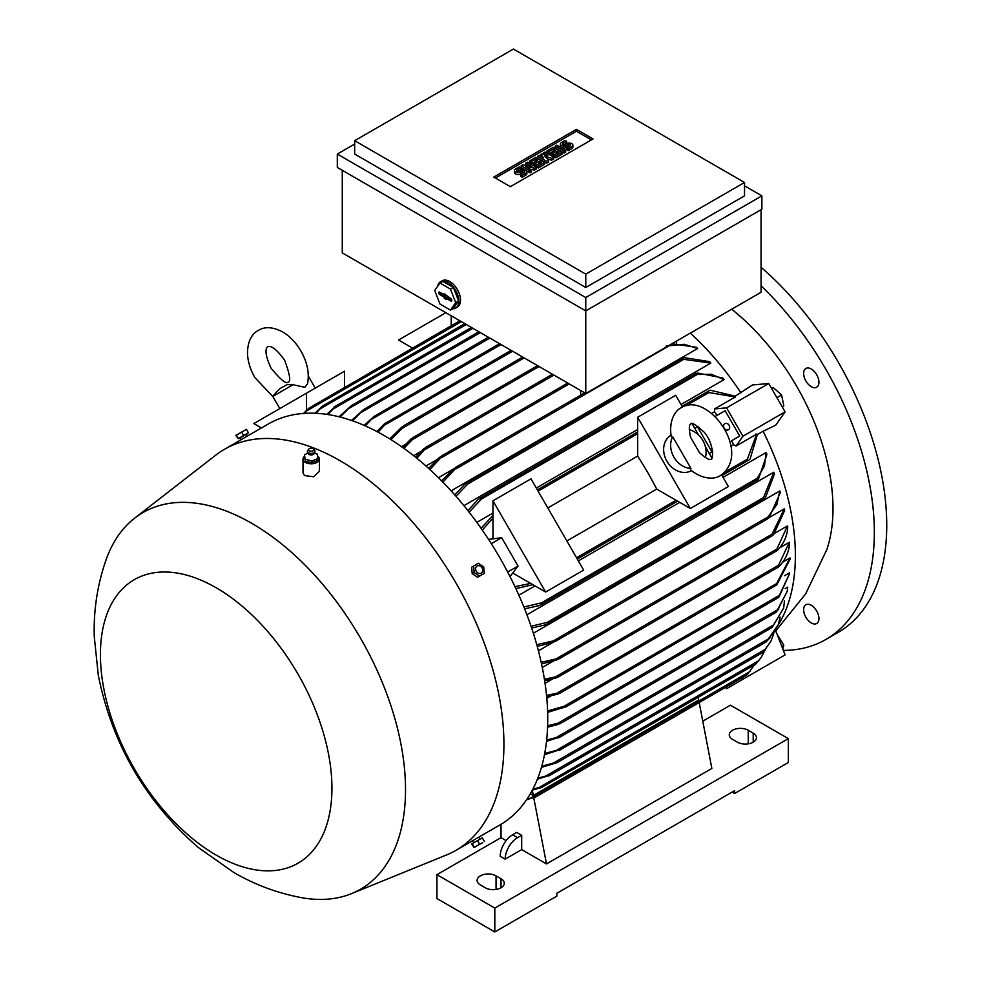 <?xml version="1.0" encoding="UTF-8"?>
<svg xmlns="http://www.w3.org/2000/svg" width="981" height="981" viewBox="0 0 981 981"><rect width="100%" height="100%" fill="white"/><g stroke="black" fill="none" stroke-linecap="round" stroke-linejoin="round"><path stroke-width="1.47" d="M293.098 384.699L272.792 396.422C277.255 390.953 280.591 387.826 282.798 387.005L286.832 384.675L293.098 384.699L304.821 387.336L307.544 383.804C309.53 373.209 307.323 362.296 300.897 351.026C296.287 343.092 290.535 336.924 283.644 332.51C273.589 326.931 265.14 326.219 258.31 330.389C251.271 334.227 247.666 341.903 247.47 353.405C247.85 361.572 250.314 369.629 254.876 377.599L272.89 396.569M261.437 427.961L253.834 423.571L306.513 393.16L306.513 410.438L308.966 408.121M344.539 387.323L344.539 371.198L306.513 393.16M451.211 315.784L451.211 325.753M412.498 348.096L398.531 340.027L445.865 312.694M308.819 408.255L304.564 413.369M459.831 320.762L310.082 407.52M778.227 624.897A206.39 119.155 -120 0 0 763.12 431.26L757.504 434.497M716.952 415.429A206.39 119.155 -120 0 0 714.548 411.689L714.548 408.93L726.565 407.851L742.936 436.214L785.107 411.861L775.75 425.165L763.12 431.26M735.333 396.091L752.537 384.957L768.736 383.51L785.107 411.861M740.949 392.854A206.39 119.155 -120 0 0 690.317 333.111M774.769 632.046L805.622 593.934L826.787 549.691A175.403 101.264 -120 0 0 832.992 508.526A175.403 101.264 -120 0 0 731.679 309.236M452.928 469.323L438.47 477.673M671.838 343.779L696.363 347.262A206.39 119.155 60 0 1 697.601 348.537L451.125 490.831M710.833 363.093L681.758 359.058L684.235 357.636L709.594 361.646A206.39 119.155 60 0 1 710.833 363.093L463.915 505.644M724.064 379.635L711.409 374.264L694.695 374.509L697.319 372.988L722.825 377.992A206.39 119.155 60 0 1 724.064 379.635L680.998 404.491M637.65 429.519L536.3 488.035M492.953 513.063L476.827 522.37M782.789 648.944L783.819 645.106L777.16 634.425M781.759 646.295L783.819 645.106M782.176 406.796L783.819 405.852L781.599 394.987L773.298 387.63L771.655 388.574M776.915 397.685L781.599 394.987M726.565 407.851L768.736 383.51M742.936 436.214L735.995 446.073L733.604 444.687A206.39 119.155 -120 0 0 731.568 440.751L739.723 436.042L725.106 410.72L715.124 416.484M714.548 411.689L711.716 413.332M693.334 423.939L692.5 424.417M711.556 457.428L712.39 456.938M730.771 446.33L733.604 444.687M709.337 453.578L712.635 451.677L709.337 453.578M739.723 436.042L731.568 440.751M694.72 428.268L697.405 426.71L712.022 452.033M698.018 426.367L697.405 426.71M729.104 425.288A3.507 2.869 -120 0 1 728.38 429.764A3.507 2.869 -120 0 1 724.137 428.157A3.507 2.869 -120 0 1 724.873 423.682A3.507 2.869 -120 0 1 729.104 425.288M714.548 408.93L735.26 396.974L708.932 392.547L707.669 391.836L708.883 390.843L710.403 390.254L735.505 396.226M637.65 417.256L690.33 508.501L656.706 489.09A206.39 119.155 -120 0 0 637.65 456.091L637.65 417.256L675.688 395.306L682.457 407.029M692.071 423.682L698.644 435.061M705.413 446.784L711.985 458.164M721.599 474.816L728.368 486.539L690.33 508.501M691.458 470.647A20.466 16.714 -120 0 1 666.884 461.205A20.466 16.714 -120 0 1 670.992 435.208M690.955 468.391L690.379 469.776C703.647 480.457 715.554 479.096 720.581 475.442L720.581 475.442C752.574 452.633 708.074 391.027 681.415 407.593L681.415 407.593C675.737 410.132 668.601 419.758 671.212 436.582L672.696 436.778L690.955 468.391A20.466 16.714 -120 0 1 673.898 457.158A20.466 16.714 -120 0 1 672.696 436.778M699.49 452.658L690.587 437.256C687.485 422.676 691.262 424.43 690.771 423.792L690.771 423.792C691.397 422.002 695.75 424.687 703.831 431.861C708.466 436.827 711.421 443.804 712.709 452.793C712.267 457.722 711.777 459.868 711.237 459.231L711.237 459.231C710.931 458.495 710.551 462.64 699.49 452.658M689.275 429.715A20.466 16.714 -120 0 1 705.364 457.575M566.859 540.96L656.706 489.09M637.65 456.091L547.803 507.962M492.965 538.471L492.965 518.078A227.31 131.246 -120 0 0 492.953 518.078L492.953 500.8L530.991 478.838L583.67 570.084L545.632 592.046L513.014 573.198M492.953 500.8L545.632 592.046M757.479 434.276L750.097 458.998L748.822 460.028L747.35 460.58L747.375 459.133L756.707 434.117L735.995 446.073M816.695 623.499L816.695 623.499A10.816 6.242 60 0 1 805.879 617.257A10.816 6.242 60 0 1 805.879 604.762L805.879 604.762A10.816 6.242 60 0 1 816.695 611.004A10.816 6.242 60 0 1 816.695 623.499M816.695 374.717A10.816 6.242 60 0 1 816.695 387.213A10.816 6.242 60 0 1 805.879 380.971A10.816 6.242 60 0 1 805.879 368.476A10.816 6.242 60 0 1 816.695 374.717M783.353 650.403A233.858 135.022 -120 0 0 825.904 639.453A233.858 135.022 -120 0 0 874.341 532.389A233.858 135.022 -120 0 0 761.06 285.765M825.904 639.453L838.301 632.291A233.858 135.022 -120 0 0 886.738 525.227A233.858 135.022 -120 0 0 761.06 267.298M742.31 677.65L742.936 679.244L785.107 654.903L775.836 631.004M742.936 679.244L726.565 688.699L725.486 687.362M467.9 510.611L477.943 499.648L481.806 497.416L481.463 499.047L469.139 512.168M454.779 494.902L464.565 484.455L468.293 482.309L467.667 484.099L456.018 496.3M697.601 348.537L684.297 344.294L666.209 346.072M441.695 480.898L453.283 469.016L457.367 466.649L442.921 482.137M580.642 395.184L580.642 390.512M761.06 209.689L761.06 292.277L585.767 393.467L342.271 252.89L342.271 170.302M437.551 286.464A15.206 8.78 60 0 1 438.801 283.313A15.206 8.78 60 0 1 440.506 281.731L442.161 280.774A15.206 8.78 60 0 1 449.752 281.535A15.206 8.78 60 0 1 459.684 294.925A15.206 8.78 60 0 1 457.354 307.102L455.699 308.059A15.206 8.78 60 0 1 452.768 308.77M354.668 144.048L337.305 154.066L585.767 297.525L761.881 195.844L761.881 209.211L585.767 310.891L585.767 393.467M440.506 281.731A15.206 8.78 60 0 1 448.109 282.479A15.206 8.78 60 0 1 458.029 295.882A15.206 8.78 60 0 1 455.699 308.059M453.357 287.421L442.848 281.363L439.954 283.031L434.706 290.499L439.954 304.036L450.463 310.106L453.357 308.426L458.605 300.959L453.357 287.421L450.463 289.101L439.954 283.031M450.794 298.592A1.459 0.846 60 0 1 451.726 299.83A1.459 0.846 60 0 1 451.579 301.02A1.459 0.846 60 0 1 450.794 300.983L446.245 298.359L446.245 299.401L444.172 298.212L444.172 297.169L439.623 294.533A1.459 0.846 60 0 1 438.654 293.196A1.459 0.846 60 0 1 438.948 292.056A1.459 0.846 60 0 1 439.623 292.154L444.172 294.778L444.172 293.724L450.794 298.592M450.463 310.106L455.711 302.626L450.463 289.101M439.991 292.363A1.275 0.736 -120 0 0 440.874 293.675L445.546 296.372L446.613 298.04M446.245 298.359L447.348 297.415L451.763 299.965M444.172 294.778L445.3 294.374M444.172 297.169L445.546 296.372M444.172 298.212L445.546 297.427M455.711 302.626L458.605 300.959M585.767 297.525L585.767 310.891L337.305 167.432L337.305 154.066M744.53 182.478L744.53 195.844L585.767 287.494L354.668 154.066L354.668 140.7L585.767 274.128L744.53 182.478L513.419 49.05L354.668 140.7M761.881 195.844L744.53 185.814M493.75 177.083L576.423 129.345L593.051 138.934L510.365 186.672L493.75 177.083M536.166 167.261L534.608 168.156L525.571 166.512L531.506 169.946L529.961 170.841L521.181 165.764L522.726 164.869L531.763 166.512L525.828 163.079L527.373 162.184L536.166 167.261L536.166 169.173L534.608 170.069L530.39 169.296M531.506 169.946L531.506 171.859L529.961 172.754L526.441 170.719M524.994 169.885L521.181 167.677L521.181 165.764M526.944 165.642L525.828 164.992L525.828 163.079M553.738 157.119L551.665 158.309L544.688 156.065L548.563 160.099L546.503 161.289L537.711 156.224L539.268 155.329L543.658 157.855L540.813 154.434L541.843 153.833L547.79 155.476L543.4 152.938L544.946 152.043L553.738 157.119L553.738 159.02L551.665 160.222L547.349 158.836M548.563 160.099L548.563 162.012L546.503 163.202L537.711 158.125L537.711 156.224M565.62 150.252L565.62 152.165L564.063 153.061L555.283 147.984L555.283 146.071L556.828 145.176L565.62 150.252L564.063 151.148L564.063 153.061M566.65 141.301L563.033 143.385A1.459 0.846 0 0 0 562.604 143.986A1.459 0.846 0 0 0 563.511 144.771A1.459 0.846 0 0 0 565.105 144.587L566.65 143.692A3.654 2.109 0 0 1 570.635 143.226A3.654 2.109 0 0 1 572.892 145.176A3.654 2.109 0 0 1 571.825 146.672L568.207 148.756L566.65 147.861L570.268 145.777A1.459 0.846 0 0 0 570.697 145.176A1.459 0.846 0 0 0 569.789 144.403A1.459 0.846 0 0 0 568.207 144.587L566.65 145.482A3.654 2.109 0 0 1 562.665 145.936A3.654 2.109 0 0 1 560.409 143.986A3.654 2.109 0 0 1 561.488 142.49L565.105 140.406L566.65 141.301L566.65 143.214L563.867 144.82M572.892 145.176L572.892 147.089A3.654 2.109 180 0 1 571.825 148.585L568.207 150.669L566.65 149.774L566.65 147.861M569.446 146.255A1.459 0.846 0 0 0 568.207 146.488L566.65 147.383A3.654 2.109 180 0 1 562.665 147.849A3.654 2.109 180 0 1 560.409 145.899L560.409 143.986M562.003 152.337L562.003 154.25L555.798 157.831L554.253 156.935L554.253 155.023L558.9 152.337L556.828 151.148L552.695 153.539L551.15 152.644L555.283 150.252L553.21 149.063L548.563 151.748L548.563 153.649L547.018 152.754L547.018 150.853L553.21 147.273L562.003 152.337L555.798 155.918L554.253 155.023M557.245 153.294L552.695 155.439L551.15 154.544L551.15 152.644M553.627 151.209L548.563 153.649M544.43 162.49L544.43 164.391L538.226 167.972L536.681 167.077L536.681 165.176L541.328 162.49L539.268 161.289L535.123 163.68L533.578 162.785L537.711 160.394L535.651 159.204L530.991 161.89L530.991 163.802L529.446 162.907L529.446 160.994L535.651 157.414L544.43 162.49L538.226 166.059L536.681 165.176M539.673 163.435L535.123 165.593L533.578 164.698L533.578 162.785M536.055 161.35L530.991 163.802M520.653 167.849L517.036 169.946A1.459 0.846 0 0 0 516.619 170.535A1.459 0.846 0 0 0 517.514 171.319A1.459 0.846 0 0 0 519.108 171.135L520.653 170.24A3.654 2.109 0 0 1 524.639 169.787A3.654 2.109 0 0 1 526.895 171.736A3.654 2.109 0 0 1 525.828 173.22L522.211 175.317L520.653 174.422L524.271 172.325A1.459 0.846 0 0 0 524.7 171.736A1.459 0.846 0 0 0 523.805 170.952A1.459 0.846 0 0 0 522.211 171.135L520.653 172.031A3.654 2.109 0 0 1 516.68 172.484A3.654 2.109 0 0 1 514.424 170.535A3.654 2.109 0 0 1 515.491 169.051L519.108 166.954L520.653 167.849L520.653 169.762L517.87 171.381M526.895 171.736L526.895 173.649A3.654 2.109 180 0 1 525.828 175.133L522.211 177.218L520.653 176.322L520.653 174.422M523.449 172.803A1.459 0.846 0 0 0 522.211 173.048L520.653 173.944A3.654 2.109 180 0 1 516.68 174.397A3.654 2.109 180 0 1 514.424 172.448L514.424 170.535M495.405 178.039L576.423 131.258L591.396 139.891M522.211 175.317L522.211 177.218M530.991 161.89L529.446 160.994M535.651 159.204L535.651 161.117M535.123 163.68L535.123 165.593M539.268 161.289L539.268 163.202M538.226 166.059L538.226 167.972M548.563 151.748L547.018 150.853M553.21 149.063L553.21 150.964M552.695 153.539L552.695 155.439M556.828 151.148L556.828 153.061M555.798 155.918L555.798 157.831M568.207 148.756L568.207 150.669M564.063 151.148L555.283 146.071M543.4 152.938L543.4 154.262M540.813 154.434L540.813 156.224M546.503 161.289L546.503 163.202M551.665 158.309L551.665 160.222M529.961 170.841L529.961 172.754M534.608 168.156L534.608 170.069M576.423 129.345L576.423 131.258M585.767 274.128L585.767 287.494M364.123 425.398L374.031 416.422L365.324 425.926M499.525 343.681L374.031 416.422M376.888 431.542L384.675 423.645L387.299 422.137L378.09 432.18M511.101 350.364L387.299 422.137M389.739 438.899L401.879 427.078L405.521 424.981L390.953 439.647M402.664 447.471L410.806 439.12L413.749 437.416L412.376 439.647M415.625 457.281L423.853 448.758L426.943 446.98L416.851 458.274M428.648 468.403L439.329 457.489L443.044 455.343L429.862 469.507M676.645 341.008L676.645 343.08M351.48 420.469L363.669 409.518L352.657 420.874M488.366 337.231L363.669 409.518M734.916 397.759L735.578 395.907M481.058 528.281L492.953 515.503M530.672 583.401L514.964 586.65M488.563 539.403L501.671 537.698L518.042 566.049L510.01 576.546M532.904 584.688L515.883 588.612M757.786 434.375L755.848 434.019M702.764 721.194L730.465 705.204L788.344 738.619L494.816 908.087L436.937 874.66L501.021 837.664L501.021 824.298M494.816 908.087L494.816 931.95L436.937 898.535L436.937 874.66M494.816 931.95L556.828 896.144L556.828 893.286L734.597 790.649L734.597 793.519L788.344 762.482L788.344 738.619M496.055 875.861L501.021 878.718A11.11 6.413 180 0 1 504.271 883.256A11.11 6.413 180 0 1 497.416 889.178A11.11 6.413 180 0 1 485.313 887.793L480.347 884.923A11.11 6.413 180 0 1 477.097 880.398A11.11 6.413 180 0 1 483.952 874.463A11.11 6.413 180 0 1 496.055 875.861L496.055 889.448M734.597 793.519L732.12 792.084M748.245 730.256L753.212 733.126A11.11 6.413 180 0 1 756.461 737.663A11.11 6.413 180 0 1 749.607 743.586A11.11 6.413 180 0 1 737.491 742.2L732.537 739.331A11.11 6.413 180 0 1 729.275 734.794A11.11 6.413 180 0 1 736.142 728.871A11.11 6.413 180 0 1 748.245 730.256L748.245 743.856M506.147 840.631L501.021 837.664M707.608 697.687L699.183 702.555L711.863 768.454L546.503 863.93L521.696 849.607L505.154 859.148L500.2 856.29A17.535 10.129 120 0 1 512.597 834.806L517.563 837.664L521.696 835.285L521.696 849.607M505.154 859.148A17.535 10.129 -60 0 1 517.563 837.664M512.597 834.806L516.729 832.415L521.696 835.285M533.762 797.774L546.503 863.93M747.375 674.425L754.463 664.91M527.165 798.914L535.27 797.185L746.713 675.112M534.988 797.05L526.589 799.76M303.546 413.43L306.513 410.438M405.607 444.27L401.487 446.649M539.06 366.502L412.376 439.635L403.878 448.329M421.315 451.235L413.614 455.675M437.085 459.574L425.95 466M338.985 416.778L351.541 405.545L340.149 417.06M478.851 331.75L351.541 405.545M326.722 414.362L335.993 405.926L327.862 414.534M471.407 327.446L335.993 405.926M314.827 413.246L323.056 405.754L315.919 413.295M464.798 323.632L323.056 405.754M492.965 518.078L482.296 530.059M501.671 537.698L491.309 543.67M518.042 566.049L507.68 572.033M530.365 793.752L533.321 795.456L698.68 699.98L698.19 697.393M532.315 790.232L533.321 795.456M532.904 789.116L539.133 787.498L758.509 660.851L761.268 657.282L756.228 663.597M539.133 787.498L542.996 786.701L541.402 787.62L532.401 790.085M542.996 786.701L755.444 664.345L759.012 660.287M761.268 657.282L765.18 649.863M526.92 614.768L773.825 472.217A206.39 119.155 60 0 1 774.463 474.007L765.266 497.98L762.789 499.415L773.825 472.217M533.357 633.248L779.821 490.954A206.39 119.155 60 0 1 780.312 492.658L769.116 517.71L766.259 519.366L776.854 504.59L779.821 490.954M538.422 650.795L552.879 642.445M769.362 517.453L784.322 508.82A206.39 119.155 60 0 1 784.677 510.463L773.555 534.719L771.078 536.153L784.322 508.82M542.272 667.472L553.407 661.047M775.125 533.039L787.461 525.914A206.39 119.155 60 0 1 787.694 527.484M545.044 683.316L552.744 678.877M779.552 547.925L789.337 542.272A206.39 119.155 60 0 1 789.46 543.768M546.809 698.337L550.917 695.958M782.679 562.15L789.999 557.931A206.39 119.155 60 0 1 789.999 558.643A206.39 119.155 60 0 1 789.999 559.366L776.694 584.946L774.291 586.331L776.694 583.511L789.999 557.931M784.542 575.724L789.46 572.892L789.386 574.008L779.343 595.344L557.981 723.156L560.924 722.887L560.212 723.598L777.982 597.858L779.343 595.344M785.156 588.612L787.694 587.153L787.302 591.163L777.859 609.569L556.153 737.577L559.244 737.222L558.667 737.847L776.229 612.242L787.302 591.163M784.457 600.801L783.66 608.061L773.555 624.946L556.325 750.367L559.55 750.232L771.201 628.036L773.555 624.946M518.888 595.222L535.025 585.915M578.361 560.887L679.71 502.37M723.058 477.355L766.124 452.486A206.39 119.155 60 0 1 766.921 454.387L758.509 478.973L755.885 480.482L764.444 466.134L766.124 452.486M547.594 710.955L563.94 706.345L567.582 705.67L566.429 706.639L774.291 586.331M566.429 706.639L547.643 712.378M523.879 606.981L541.402 602.874L542.996 603.389L539.133 605.62L524.614 608.833M537.809 778.154L545.595 776.13L765.266 649.312L770.943 641.157L763.414 651.813M770.943 641.157L773.751 633.603M762.495 652.561L765.903 648.699M545.595 776.13L549.201 775.775L762.544 652.61M549.323 775.407L537.38 779.221M541.745 766.247L553.321 763.071L769.116 638.496L778.289 624.725L766.222 641.893L557.098 762.629L541.426 767.4M778.289 624.725L780.14 617.086M766.051 641.881L770.073 637.748M553.321 763.071L557.416 762.139M783.66 608.061L772.378 627.055L771.078 627.815M560.041 749.643L544.467 754.732M775.971 612.205L778.84 608.894M559.244 737.222L546.527 741.317M789.386 574.008L779.012 596.975L777.639 597.772M560.924 722.887L558.312 724.395L547.582 727.191M789.472 542.567C789.374 551.064 785.965 558.998 779.245 566.344M779.343 566.233L777.639 567.214L789.337 542.272M546.527 695.431L560.924 692.328L557.981 694.033L546.675 696.915M787.706 526.429C787.657 534.927 784.285 542.849 777.59 550.206M777.859 549.9L776.02 550.966L787.461 525.914M544.418 679.22L559.244 676.117L556.153 677.908L544.663 680.765M541.193 662.322L560.041 657.993L556.325 660.139L541.537 663.941M536.779 644.701L557.416 639.931L553.321 642.297L537.245 646.393M531.064 626.283L547.447 622.297L549.323 622.653L545.595 624.799L531.653 628.048M547.631 725.83L557.981 723.156M546.662 740.017L556.153 737.577M544.7 753.506L556.325 750.367M479.868 838.89L478.838 837.112L499.783 825.033A231.528 133.674 -120 0 0 535.27 639.502A231.528 133.674 -120 0 0 384.025 435.478A231.528 133.674 -120 0 0 268.267 424.013L247.322 436.104L246.292 434.338L238.8 438.654L246.292 434.338M351.505 893.642L446.416 855.003A231.528 133.674 -120 0 0 455.969 850.331A231.528 133.674 -120 0 0 491.456 664.799A231.528 133.674 -120 0 0 340.199 460.788A231.528 133.674 -120 0 0 224.441 449.31A231.528 133.674 -120 0 0 215.624 455.245L134.704 518.115A217.488 125.568 -120 0 0 106.389 558.925C97.524 583.977 93.477 609.851 94.262 636.571L98.308 675.296C112.116 743.954 145.384 801.305 198.101 847.339L233.736 872.428C255.072 884.862 277.831 893.299 302.013 897.75A217.488 125.568 -120 0 0 351.505 893.642A217.488 125.568 -120 0 0 396.042 722.825A217.488 125.568 -120 0 0 251.737 523.314A217.488 125.568 -120 0 0 134.704 518.115M246.758 436.422L241.252 439.623L240.222 437.845M304.466 456.361A8.191 4.721 0 0 0 303.006 459.047L303.006 472.879L304.49 475.577L313.638 476.754L319.377 471.383L319.377 459.047A8.191 4.721 0 0 0 317.905 456.337A8.191 4.721 0 0 0 317.623 456.128M303.006 459.047A8.191 4.721 0 0 0 304.49 461.757A8.191 4.721 0 0 0 313.662 463.559A8.191 4.721 0 0 0 319.377 459.047M305.116 459.12L304.466 454.853L307.813 453.148M304.429 454.657L305.152 459.427M317.28 454.203L314.582 453.136M307.47 451.395A3.801 2.195 0 0 0 307.409 451.689A3.801 2.195 0 0 0 307.433 452.118L308.574 454.105A3.102 1.79 0 0 0 308.659 454.178A3.102 1.79 0 0 0 313.822 454.105L314.962 452.118A3.801 2.195 0 0 0 314.987 451.689A3.801 2.195 0 0 0 314.913 451.395M317.967 458.777L317.243 454.019M311.492 461.131L318.285 458.397M304.723 459.071L312.24 461.095M307.433 452.118A3.801 2.195 0 0 0 308.083 453.099A3.801 2.195 0 0 0 312.105 453.97A3.801 2.195 0 0 0 314.962 452.118M308.782 449.077L307.776 450.402A3.728 2.158 0 0 0 307.47 451.113A3.728 2.158 0 0 0 308.144 452.499A3.728 2.158 0 0 0 312.449 453.296A3.728 2.158 0 0 0 314.913 451.113A3.728 2.158 0 0 0 314.607 450.402L313.601 449.077A2.636 1.521 0 0 0 313.356 448.82A2.636 1.521 0 0 0 310.94 448.182A2.636 1.521 0 0 0 308.782 449.077A2.636 1.521 0 0 0 309.04 450.561A2.636 1.521 0 0 0 312.485 451.015A2.636 1.521 0 0 0 313.601 449.077M311.848 460.935L311.848 462.848L305.116 461.033M317.93 458.47L317.93 460.383L311.848 462.848M216.176 587.766A163.704 94.519 -120 0 0 100.418 654.597A163.704 94.519 -120 0 0 216.176 855.089A163.704 94.519 -120 0 0 331.934 788.258A163.704 94.519 -120 0 0 216.176 587.766M238.8 438.654L247.715 433.516M243.656 435.527L248.426 432.768L246.464 429.371L235.845 435.503L238.346 438.593L243.656 435.527L241.694 432.13M235.992 435.233L246.464 429.371M238.346 438.593L236.384 435.196M474.044 839.859L478.287 837.443M481.438 838.326L472.523 843.476M484.246 841.232L482.284 837.835L471.665 843.967L473.933 847.363L482.75 842.63M477.514 840.582L479.476 843.991M472.204 843.66L474.166 847.057M473.627 566.037L471.665 567.165L472.204 573.615L477.514 577.294L479.476 576.166L474.166 572.475L473.627 566.037L478.397 563.278L483.719 566.969L484.246 573.407L479.476 576.166M482.088 567.901A4.132 3.372 60 0 0 477.109 566.012A4.132 3.372 60 0 0 476.251 571.273A4.132 3.372 60 0 0 481.23 573.162A4.132 3.372 60 0 0 482.088 567.901M472.204 573.615L474.166 572.475M461.34 321.633L307.347 410.536M708.932 392.547L686.332 405.594M637.65 433.688L538.103 491.162M676.105 500.285L576.558 557.76M747.375 459.133L724.775 472.192M696.289 375.024L481.463 499.047M683.622 359.414L467.667 484.099M668.625 346.109L456.202 468.759M439.623 294.533L440.874 293.675M450.794 300.983L451.824 300.26M520.653 172.031L520.653 173.944M522.211 171.135L522.211 173.048M525.828 173.22L525.828 175.133M517.036 169.946L517.036 171.135M566.65 145.482L566.65 147.383M568.207 144.587L568.207 146.488M571.825 146.672L571.825 148.585M563.033 143.385L563.033 144.587M501.021 344.539L372.179 418.924M512.597 351.223L385.582 424.552M524.173 357.906L403.117 427.802M553.934 375.098L425.766 449.09M569.238 383.927L441.744 457.526M489.862 338.102L361.192 412.388M501.021 887.793L501.021 878.718M753.212 742.2L753.212 733.126M750.097 671.433L531.003 797.921M480.347 332.608L348.684 408.623M471.665 327.593L334.129 407.005M472.916 328.316L333.515 408.795M465.055 323.779L321.474 406.674M466.294 324.49L320.431 408.709M776.694 583.511L563.94 706.345M756.228 478.851L541.402 602.874M779.012 564.995L558.312 692.402M777.197 548.857L556.828 676.081M772.378 533.971L557.502 658.03M767.436 517.257L555.001 639.894M763.414 497.612L547.447 622.297M271.087 368.243C280.701 379.806 286.378 384.405 288.12 382.038C291.05 381.707 289.898 374.484 284.698 360.383C271.651 341.866 267.421 347.495 267.654 346.587C268.561 346.833 261.559 347.691 271.087 368.243M272.792 396.422L279.818 408.574M308.328 376.103L315.257 388.108M695.774 373.577L479.844 498.25M682.702 358.224L466.466 483.057M584.688 392.841L455.429 467.471M522.677 357.047L404.111 425.496M537.563 365.643L412.523 437.833M552.438 374.227L425.595 447.459M567.741 383.056L441.364 456.03M708.883 390.843L682.053 406.33M637.65 431.959L537.355 489.875M748.822 460.028L722.004 475.515M677.601 501.156L577.306 559.06M748.417 673.334L747.363 674.438M757.222 480.003L541.291 604.676M778.252 567.153L559.955 693.187M776.744 550.844L558.152 677.049M772.145 535.834L558.618 659.109M767.583 518.9L555.736 641.206M763.991 499.01L547.754 623.855M241.804 439.292L224.441 449.31M314.693 453.443L314.202 452.707M473.333 840.3L455.969 850.331M473.798 842.397L472.768 840.631M475.601 846.762L473.933 847.363"/></g></svg>
